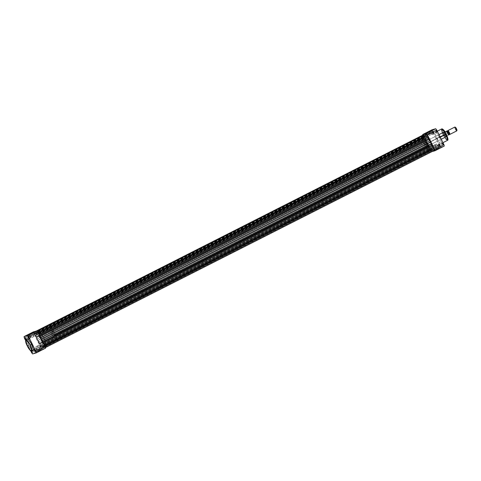<?xml version="1.0" encoding="UTF-8"?>
<svg xmlns="http://www.w3.org/2000/svg" width="481" height="481" viewBox="0 0 481 481"><rect width="100%" height="100%" fill="white"/><g stroke="black" fill="none" stroke-linecap="round" stroke-linejoin="round"><path stroke-width="0.36" stroke-dasharray="2.4 1.8" d="M35.426 351.431L35.227 350.402L35.426 351.431M29.251 338.931L29.046 337.902L29.251 338.931M32.311 352.314L32.113 351.28L32.311 352.314M25.974 339.7L25.932 338.78L25.974 339.7M26.1 339.634L26.136 340.031L25.758 339.875M40.007 350.324L37.867 351.533L40.151 350.505L37.819 345.899L35.78 346.825L37.007 346.134L39.195 350.553L37.963 351.25L40.007 350.324L41.234 349.633L39.195 350.553L37.007 346.134L39.051 345.208L37.819 345.899L40.007 350.324L41.522 349.723L37.867 351.539L40.007 350.324M25.956 339.706L27.423 345.821A6.397 1.455 63.1 0 1 25.956 339.706M36.297 349.056L37.019 349.946L36.772 348.917L32.113 351.28L36.772 348.917L36.051 348.028L36.297 349.056L31.926 351.268L36.297 349.056L37.013 349.946L36.37 348.256L36.003 348.124L36.297 349.056M30.117 336.556L30.844 337.446L30.598 336.417L25.932 338.78L30.598 336.417L29.87 335.528L30.117 336.556L25.752 338.768L30.117 336.556L29.882 335.528L30.832 337.446L30.117 336.556M39.406 348.172L40.133 349.062L39.887 348.04L35.227 350.402L39.887 348.04L39.159 347.15L39.406 348.172L35.041 350.39L39.406 348.172L39.171 347.144L40.121 349.068L39.406 348.172M33.231 335.672L33.953 336.562L33.706 335.54L29.046 337.902L33.706 335.54L32.985 334.65L33.231 335.672L28.86 337.89L33.231 335.672L33.947 336.568L33.303 334.878L32.936 334.746L33.231 335.672M27.261 339.045A6.397 1.455 -116.9 0 0 28.728 345.16L27.423 345.821L28.728 345.16L27.393 341.907L27.032 339.388M41.011 339.592L43.993 338.083A6.872 1.563 -116.9 0 0 39.352 332.389A6.872 1.563 -116.9 0 0 40.927 338.949L37.945 340.464A6.872 1.563 63.1 0 1 36.37 333.898A6.872 1.563 63.1 0 1 41.011 339.592L38.101 334.998L37.013 334.012L36.303 333.946L36.153 335.546L37.127 338.654L40.542 344.685L42.16 346.146L42.875 345.544L42.442 343.085L41.011 339.592A6.872 1.563 63.1 0 1 42.587 346.158A6.872 1.563 63.1 0 1 37.945 340.464L40.927 338.949L39.135 334.03L39.177 332.563L39.995 332.503L42.045 334.734L44.559 339.291L45.785 342.995L45.503 344.667L43.53 343.175L40.927 338.949A6.872 1.563 -116.9 0 0 45.569 344.643A6.872 1.563 -116.9 0 0 43.993 338.083L430.369 142.214A6.872 1.563 -116.9 0 0 425.727 136.52A6.872 1.563 -116.9 0 0 427.302 143.079L37.945 340.464A6.872 1.563 63.1 0 1 36.37 333.898A6.872 1.563 63.1 0 1 41.011 339.592A6.872 1.563 63.1 0 1 42.587 346.158A6.872 1.563 63.1 0 1 37.945 340.464L427.302 143.079A6.872 1.563 -116.9 0 0 431.944 148.773A6.872 1.563 -116.9 0 0 430.369 142.214L41.011 339.592L42.713 344.071L42.52 346.182L40.542 344.685L37.945 340.464L36.243 335.985L36.436 333.874L38.408 335.371L41.011 339.592M40.951 347.973L33.694 333.297L33.375 331.89A12.668 2.886 -116.9 0 0 33.694 333.297L40.951 347.973L31.626 352.699L40.951 347.973A12.668 2.886 -116.9 0 0 41.925 349.2L40.951 347.973M45.581 348.166L41.925 349.2L45.581 348.166M30.706 350.841L25.577 340.458L30.706 350.841M24.375 338.029L33.694 333.297L24.375 338.029M32.606 353.926L41.925 349.2L32.606 353.926M26.064 339.52L26.124 340.061L25.709 339.82M31.295 351.298L31.115 350.288L31.854 351.142M32.449 350.354L30.543 348.274L28.728 345.16A6.397 1.455 -116.9 0 0 33.045 350.463M31.74 351.124A6.397 1.455 63.1 0 1 27.423 345.821L31.74 351.124M28.295 337.043L29.046 337.902L28.295 337.043M34.47 349.543L35.227 350.402L34.47 349.543M25.18 337.927L25.932 338.78L25.18 337.927M31.524 351.184L31.385 350.39L32.113 351.28L31.451 350.39L31.524 351.184M37.007 346.134L39.045 345.208L37.007 346.134M31.229 351.136L31.181 350.294L31.824 351.082M34.59 334.289L34.337 333.243L35.077 334.151L424.434 136.766L423.695 135.858L423.947 136.905L34.59 334.289L423.947 136.905L424.687 137.813L424.434 136.766L35.077 334.151L35.329 335.197L34.422 333.904L34.307 333.267L34.662 333.477L35.372 335.095L34.59 334.289M37.698 333.405L37.452 332.359L38.191 333.267L427.549 135.889L426.809 134.981L427.062 136.027L37.698 333.405L427.062 136.027L427.795 136.935L427.549 135.889L38.191 333.267L38.438 334.313L37.458 332.359L38.432 334.319L37.698 333.405M43.879 345.905L43.627 344.859L44.366 345.767L433.724 148.388L432.984 147.481L433.237 148.527L43.879 345.905L433.237 148.527L433.976 149.435L433.724 148.388L44.366 345.767L44.619 346.813L43.711 345.526L43.597 344.889L43.951 345.093L44.661 346.717L43.879 345.905M40.765 346.789L40.512 345.743L41.252 346.651L430.615 149.266L429.876 148.358L430.122 149.405L40.765 346.789L430.122 149.405L430.862 150.312L430.615 149.266L41.252 346.651L41.504 347.697L40.596 346.404L40.488 345.767L40.843 345.977L41.552 347.595L40.765 346.789M423.22 134.921A2.146 0.487 -116.9 0 0 423.4 136.267A2.146 0.487 -116.9 0 0 424.525 138.294L35.167 335.672L36.352 337.277L37.71 340.524L39.719 344.216L429.076 146.837L428.86 146.278L39.502 343.656L428.86 146.278L428.685 145.959L39.328 343.344A7.732 1.762 63.1 0 1 38.534 342.003L37.71 340.524L427.068 143.146L426.413 141.624L37.055 339.003A7.732 1.762 63.1 0 1 36.49 337.602L425.847 140.218L425.709 139.893L36.352 337.277L36.49 337.602L425.847 140.218A7.732 1.762 -116.9 0 0 426.413 141.624L37.055 339.003L37.71 340.524L427.068 143.146L427.892 144.619L38.534 342.003L427.892 144.619A7.732 1.762 -116.9 0 0 428.685 145.959L39.328 343.344L39.719 344.216L429.076 146.837L429.359 148.07L40.001 345.454L39.719 344.216L40.001 345.454L429.359 148.07A2.146 0.487 -116.9 0 0 430.315 150.234A2.146 0.487 -116.9 0 0 431.337 151.25A2.146 0.487 -116.9 0 0 431.379 150.601L42.021 347.979A2.146 0.487 63.1 0 1 41.979 348.635A2.146 0.487 63.1 0 1 40.957 347.619A2.146 0.487 63.1 0 1 40.001 345.454L40.933 347.577L41.961 348.641L41.739 346.747L431.096 149.363L431.379 150.601L42.021 347.979L41.751 346.482L431.235 149.146A7.732 1.762 -116.9 0 0 431.806 149.513L42.442 346.891A7.732 1.762 63.1 0 1 41.877 346.53L42.983 347.12L432.551 149.302L42.983 347.12L432.341 149.735L431.806 149.513L42.442 346.891L42.983 347.12L432.551 149.302A7.732 1.762 -116.9 0 0 432.666 148.743L43.308 346.122A7.732 1.762 63.1 0 1 43.194 346.681L43.344 346.037L432.702 148.653L43.308 346.122L432.954 148.839L433.814 149.91L44.456 347.294L43.597 346.218L44.456 347.294L433.814 149.91A2.146 0.487 -116.9 0 0 434.451 150.373M426.334 134.043A2.146 0.487 -116.9 0 0 426.292 134.692L36.935 332.076A2.146 0.487 63.1 0 1 36.977 331.421A2.146 0.487 63.1 0 1 38.426 333.201L38.426 333.201A2.146 0.487 63.1 0 1 38.955 334.602L39.238 335.84L39.737 335.588L39.238 335.84L39.189 334.481L36.971 331.427L37.217 333.309L426.575 135.931L426.292 134.692L36.935 332.076L37.199 333.567L426.437 136.147A7.732 1.762 -116.9 0 0 425.871 135.78L36.508 333.165A7.732 1.762 63.1 0 1 37.079 333.525L35.973 332.936L425.33 135.558L425.871 135.78L36.508 333.165L35.973 332.936L425.12 135.991A7.732 1.762 -116.9 0 0 425.006 136.55L35.648 333.928A7.732 1.762 63.1 0 1 35.762 333.375L35.612 334.018L424.97 136.64L35.36 333.838L424.717 136.454L423.857 135.383L34.5 332.762L35.36 333.838L34.5 332.762L423.665 135.161M44.024 344.264L43.789 344.384A2.146 0.487 63.1 0 1 44.601 345.701L44.601 345.701A2.146 0.487 63.1 0 1 45.094 347.751A2.146 0.487 63.1 0 1 44.456 347.294L45.16 347.673L44.859 346.266L42.929 343.308L43.428 343.055L42.929 343.308L42.466 342.454L43.001 342.183L42.466 342.454L41.901 341.053A7.732 1.762 63.1 0 1 42.466 342.454L44.024 344.264M42.328 340.831L41.901 341.053L41.246 339.526L41.6 339.352L41.246 339.526L40.422 338.053L41.901 341.053L42.328 340.831M40.849 337.836L40.422 338.053L40.849 337.836M39.628 336.712A7.732 1.762 63.1 0 1 40.422 338.053L39.238 335.84L39.628 336.712L40.163 336.441L39.628 336.712M35.167 335.672A2.146 0.487 63.1 0 1 34.043 333.646A2.146 0.487 63.1 0 1 33.862 332.305A2.146 0.487 63.1 0 1 34.5 332.762L33.808 332.359L34.025 333.61L36.027 336.748L425.384 139.364L424.525 138.294L35.167 335.672M36.352 337.277L425.709 139.893L425.384 139.364L36.027 336.748L36.352 337.277M423.136 135.311L428.86 146.278L430.699 150.793L431.397 151.196L431.144 149.098L432.341 149.735L432.75 148.653L433.814 149.91M426.292 134.692L426.527 136.195L425.33 135.558L424.921 136.64L423.857 135.383M423.947 136.905L423.647 135.955L424.02 136.093L424.675 137.819L423.947 136.905M430.369 142.214L431.8 145.707L432.233 148.166L431.71 148.815L430.212 147.679L426.485 141.276L425.511 138.167L425.661 136.568L426.37 136.634L427.771 137.987L430.369 142.214A6.872 1.563 -116.9 0 0 425.727 136.52A6.872 1.563 -116.9 0 0 427.302 143.079L424.32 144.595A6.872 1.563 63.1 0 1 422.745 138.029A6.872 1.563 63.1 0 1 427.387 143.729L430.369 142.214L432.07 146.693L432.191 148.413L431.517 148.767L428.583 145.4L425.871 139.586L425.432 137.422L425.793 136.496L427.771 137.987L430.369 142.214L427.387 143.729A6.872 1.563 63.1 0 1 428.956 150.288A6.872 1.563 63.1 0 1 424.32 144.595L427.302 143.079A6.872 1.563 -116.9 0 0 431.944 148.773A6.872 1.563 -116.9 0 0 430.369 142.214M427.549 135.889L427.843 136.838L427.471 136.7L426.821 134.975L427.549 135.889M433.237 148.527L433.213 147.601L434.006 149.405L433.237 148.527M430.615 149.266L430.633 150.192L429.846 148.388L430.615 149.266M442.857 143.759L443.037 144.781L442.376 143.891L443.308 144.877L443.091 143.651L438.197 146.122L438.444 147.144L437.716 146.254L442.376 143.891L443.103 144.781L442.135 142.869L442.376 143.891L437.716 146.254L437.469 145.232L438.197 146.122L443.091 143.651L442.231 142.574L442.754 144.246L443.44 144.643L442.177 142.647L442.376 143.891L442.093 142.917L442.857 143.759M433.567 132.137L433.748 133.165L433.086 132.275L434.018 133.261L433.802 132.028L428.908 134.5L429.154 135.528L428.427 134.638L433.086 132.275L433.814 133.165L432.84 131.247L433.086 132.275L428.427 134.638L428.18 133.61L428.908 134.5L433.802 132.028L432.942 130.958L433.465 132.63L434.151 133.027L432.888 131.024L433.086 132.275L432.804 131.301L433.567 132.137M436.682 131.259L436.862 132.281L436.201 131.391L437.133 132.377L436.916 131.151L432.016 133.622L432.263 134.644L431.541 133.754L436.201 131.391L436.928 132.281L435.954 130.369L436.201 131.391L431.541 133.754L431.295 132.732L432.016 133.622L436.916 131.151L436.057 130.074L436.453 131.535L437.259 132.143L435.996 130.147L436.201 131.391L435.918 130.417L436.682 131.259M439.742 144.637L439.929 145.659L439.267 144.775L440.199 145.761L439.977 144.528L435.083 147L435.329 148.028L434.602 147.138L439.267 144.775L439.989 145.665L439.021 143.747L439.267 144.775L434.602 147.138L434.361 146.11L435.083 147L439.977 144.528L439.123 143.458L439.52 144.913L440.325 145.527L439.063 143.524L439.267 144.775L438.985 143.801L439.742 144.637M436.664 149.272L439.009 148.437L436.712 149.477L434.481 144.853L436.538 143.921L435.299 144.619L437.488 149.044L435.425 149.97L437.488 149.044L435.299 144.619L433.243 145.551L434.481 144.853L436.664 149.272L435.335 150.264L439.009 148.437L435.329 150.258L437.632 149.218L435.425 149.97L436.664 149.272M445.262 134.452A2.579 0.589 63.1 0 1 445.695 136.911A2.579 0.589 63.1 0 1 444.113 134.776L444.252 134.692A2.79 0.637 -116.9 0 0 445.965 137.007A2.79 0.637 -116.9 0 0 445.496 134.343L426.425 143.999A2.579 0.589 63.1 0 1 427.02 146.458A2.579 0.589 63.1 0 1 425.276 144.324L444.113 134.776A2.579 0.589 -116.9 0 0 445.851 136.911A2.579 0.589 -116.9 0 0 445.262 134.452A2.579 0.589 -116.9 0 0 443.524 132.311A2.579 0.589 -116.9 0 0 444.113 134.776L425.276 144.324L424.711 141.853L426.425 143.999L426.99 146.464L425.276 144.324A2.579 0.589 63.1 0 1 424.687 141.859A2.579 0.589 63.1 0 1 426.425 143.999L445.496 134.343L443.638 132.016L443.825 133.724L445.304 136.412L445.965 137.001L446.254 136.76L445.496 134.343A2.79 0.637 -116.9 0 0 443.512 132.161A2.79 0.637 -116.9 0 0 444.252 134.692L444.113 134.776A2.579 0.589 63.1 0 1 443.434 132.437A2.579 0.589 63.1 0 1 445.262 134.452M442.322 128.974L442.063 131.283L443.494 134.908L442.334 132.918M441.792 128.902A6.397 1.455 -116.9 0 0 443.26 135.017L436.73 138.324A6.397 1.455 63.1 0 1 435.269 132.215A6.397 1.455 63.1 0 1 439.586 137.518L440.247 137.181L439.586 137.518L436.874 133.237L435.203 132.257L435.064 133.748L435.972 136.64L439.442 142.604L440.656 143.621L441.324 143.061L440.921 140.771L439.586 137.518A6.397 1.455 63.1 0 1 441.053 143.627A6.397 1.455 63.1 0 1 436.73 138.324L443.26 135.017A6.397 1.455 -116.9 0 0 447.577 140.32L443.26 135.017L441.829 130.129L441.919 129.161L442.46 129.01M439.634 145.869L432.377 131.193L432.058 129.786A12.668 2.886 -116.9 0 0 432.377 131.193L439.634 145.869L430.309 150.595L431.283 151.816L431.998 151.617L440.608 147.09L439.634 145.869A12.668 2.886 -116.9 0 0 440.608 147.09L444.264 146.056L440.608 147.09L431.283 151.816A12.668 2.886 63.1 0 1 430.309 150.595L423.058 135.919L430.309 150.595L439.634 145.869M422.853 135.107L423.058 135.919L432.377 131.193L423.058 135.919A12.668 2.886 63.1 0 1 422.853 135.107M427.387 143.729L424.783 139.502L423.629 138.306L422.673 138.077L422.528 139.676L423.274 142.208L426.918 148.815L428.535 150.276L429.25 149.681L428.818 147.216L427.387 143.729M445.977 133.586L446.512 134.674M447.865 138.552L447.913 138.907M447.895 139.706L447.288 140.025L446.38 139.34L443.494 134.908L445.671 138.498L447.835 139.857M428.427 134.638L428.138 133.706L428.499 133.838L429.178 135.498L428.427 134.638M434.602 147.138L435.359 147.998L434.68 146.338L434.313 146.206L434.602 147.138M431.541 133.754L432.257 134.65L431.613 132.96L431.247 132.828L431.541 133.754M437.716 146.254L437.427 145.328L437.788 145.46L438.431 147.15L437.716 146.254M435.299 144.619L433.243 145.551L435.299 144.619M456.709 130.922A2.146 0.487 63.1 0 1 455.321 129.221A2.146 0.487 63.1 0 1 454.767 127.098A2.146 0.487 -116.9 0 0 455.321 129.221A2.146 0.487 -116.9 0 0 456.709 130.922L456.86 130.453L456.709 130.922L449.741 134.458A2.146 0.487 63.1 0 1 449.176 134.055A2.146 0.487 63.1 0 1 447.787 131.319A2.146 0.487 63.1 0 1 447.841 130.61M447.51 131.181A1.78 0.403 -116.9 0 0 447.949 132.936A1.78 0.403 -116.9 0 0 449.11 134.367A1.78 0.403 63.1 0 1 447.949 132.936A1.78 0.403 63.1 0 1 447.51 131.181M455.267 127.237L454.81 127.074L455.267 127.237L455.657 128.956L456.86 130.453A1.798 0.409 -116.9 0 1 455.657 128.956A1.798 0.409 -116.9 0 1 455.267 127.237M447.33 131.331L447.432 131.211A0.577 0.559 -105.8 0 1 446.903 131.085A2.146 0.487 -116.9 0 0 447.378 133.141A2.146 0.487 -116.9 0 0 448.809 134.927A0.577 0.559 -105.8 0 1 449.11 134.367A0.577 0.559 74.2 0 0 448.809 134.927L447.378 133.141L446.903 131.085L448.334 132.87L448.809 134.927A2.146 0.487 -116.9 0 0 448.857 134.217A2.146 0.487 -116.9 0 0 447.468 131.481A2.146 0.487 -116.9 0 0 446.903 131.085A0.577 0.559 74.2 0 0 447.354 131.229M444.191 132.01L444.793 132.077A2.471 0.559 63.1 0 1 446.121 134.007A2.471 0.559 63.1 0 1 446.795 136.123A2.471 0.559 -116.9 0 0 446.121 134.007A2.471 0.559 -116.9 0 0 444.793 132.077L444.107 132.022L51.762 330.916A2.579 0.589 63.1 0 1 53.451 333.008A2.579 0.589 63.1 0 1 54.07 335.522A2.579 0.589 63.1 0 1 54.046 335.528L446.386 136.634A2.579 0.589 -116.9 0 0 446.41 136.628A2.579 0.589 -116.9 0 0 445.797 134.115A2.579 0.589 -116.9 0 0 444.107 132.022L445.039 131.926L444.348 132.203A2.471 0.559 -116.9 0 0 445.021 134.319A2.471 0.559 -116.9 0 0 446.35 136.249L446.843 136.051L446.386 136.634L446.843 136.051L446.446 136.117L449.05 134.908L448.617 135.023L447.823 134.043L446.675 131.103A2.381 0.541 -116.9 0 0 447.324 133.153A2.381 0.541 -116.9 0 0 448.617 135.023M49.862 327.068L39.418 332.359A6.872 1.563 63.1 0 1 43.927 337.945A6.872 1.563 63.1 0 1 45.569 344.643A6.872 1.563 63.1 0 1 45.503 344.667L55.946 339.376A6.872 1.563 -116.9 0 0 56.012 339.352A6.872 1.563 -116.9 0 0 54.365 332.654A6.872 1.563 -116.9 0 0 49.862 327.068A6.872 1.563 -116.9 0 0 49.796 327.092A6.872 1.563 -116.9 0 0 51.437 333.79A6.872 1.563 -116.9 0 0 55.946 339.376L45.148 344.637L43.206 342.755L40.638 338.341L39.135 334.03L39.418 332.359L41.396 333.856L43.993 338.083L45.695 342.562L45.503 344.667A6.872 1.563 63.1 0 1 40.999 339.087A6.872 1.563 63.1 0 1 39.352 332.389A6.872 1.563 63.1 0 1 39.418 332.359L49.862 327.068L49.669 329.178L51.371 333.652L53.968 337.878L55.946 339.376L56.139 337.265L54.437 332.786L51.834 328.565L49.862 327.068M444.107 132.022A2.579 0.589 -116.9 0 0 444.083 132.028A2.579 0.589 -116.9 0 0 444.697 134.542A2.579 0.589 -116.9 0 0 446.386 136.634L54.046 335.528A2.579 0.589 63.1 0 1 52.357 333.435A2.579 0.589 63.1 0 1 51.738 330.922A2.579 0.589 63.1 0 1 51.762 330.916L53.481 333.056L54.046 335.528L52.327 333.381L51.762 330.916L444.107 132.022A2.579 0.589 63.1 0 1 444.119 132.016A2.579 0.589 63.1 0 1 445.767 134.061A2.579 0.589 63.1 0 1 446.44 136.604A2.579 0.589 63.1 0 1 446.386 136.634A2.579 0.589 63.1 0 1 444.672 134.488A2.579 0.589 63.1 0 1 444.107 132.022L444.348 132.203A2.471 0.559 63.1 0 0 445.021 134.319A2.471 0.559 63.1 0 0 446.35 136.249L448.496 135.077A2.471 0.559 63.1 0 1 447.234 133.201A2.471 0.559 63.1 0 1 446.56 131.151A2.471 0.559 -116.9 0 0 447.234 133.201A2.471 0.559 -116.9 0 0 448.496 135.077M449.44 134.325A2.146 0.487 63.1 0 1 448.352 132.75A2.146 0.487 63.1 0 1 447.727 130.94M35.78 346.825L37.867 351.533M37.019 349.946L32.359 352.308M30.844 337.446L26.178 339.808M40.133 349.062L35.468 351.425M33.953 336.562L29.293 338.925M422.745 138.029L49.796 327.092M428.956 150.288L56.012 339.352M32.985 334.65L28.325 337.013M39.159 347.15L34.5 349.513M29.87 335.528L25.21 337.89M36.051 348.028L31.385 350.39M39.051 345.208L41.522 349.723M34.337 333.243L423.695 135.858M37.452 332.359L426.809 134.981M43.627 344.859L432.984 147.481M40.512 345.743L429.876 148.358M37.344 331.235L36.977 331.421M432.702 148.653L43.344 346.037M45.461 347.565L45.094 347.751M426.563 136.189L37.199 333.567M424.97 136.64L35.612 334.018M33.862 332.305L36.315 331.06M41.979 348.635L431.337 151.25M431.114 149.104L41.751 346.482M41.504 347.697L430.862 150.312M44.619 346.813L433.976 149.435M38.438 334.313L427.795 136.935M35.329 335.197L424.687 137.813M436.538 143.921L439.009 148.437M438.444 147.144L443.103 144.781M432.263 134.644L436.928 132.281M435.329 148.028L439.989 145.665M429.154 135.528L433.814 133.165M427.02 146.458L445.851 136.911M437.289 131.187L435.269 132.215M442.959 142.659L441.053 143.627M424.687 141.859L443.524 132.311M428.18 133.61L432.84 131.247M434.361 146.11L439.021 143.747M431.295 132.732L435.954 130.369M437.469 145.232L442.135 142.869M433.243 145.551L435.329 150.258M441.263 139.237L54.07 335.522M438.979 134.614L51.738 330.922"/><path stroke-width="0.72" d="M34.746 350.535L35.426 351.431L34.47 349.543L34.746 350.535M35.083 350.481L35.426 351.653L34.512 350.643L34.181 349.447L35.191 350.709L35.438 351.599L35.113 351.569L34.295 349.416L35.083 350.481M28.565 338.041L29.251 338.931L28.295 337.043L28.565 338.041M28.908 337.981L29.251 339.153L28.331 338.143L28.048 336.91L29.107 338.432L29.239 339.183L28.824 338.937L28.114 336.916L28.908 337.981M31.632 351.419L32.311 352.314L31.632 351.419L31.926 351.268L31.632 351.419M31.734 350.926L32.311 352.531L31.205 351.076M25.758 339.875L25.222 339.027L25.974 339.7L25.457 338.919L25.752 338.768L25.457 338.919L25.18 337.927L26.1 339.634M27.032 339.388L27.477 339.015L28.331 339.508L30.7 342.706L31.578 344.348L30.273 345.015L25.956 339.706A6.397 1.455 63.1 0 1 30.273 345.015L31.578 344.348A6.397 1.455 -116.9 0 0 27.261 339.045L25.956 339.706C25.289 340.927 25.733 342.989 27.279 345.899L27.285 345.899C25.908 343.302 25.457 341.33 25.926 339.971C27.453 340.764 28.824 342.478 30.038 345.124L30.273 345.015A6.397 1.455 63.1 0 1 31.74 351.124L30.273 345.015L26.443 340.097L25.643 340.326L25.86 342.298L28.138 347.492L30.88 350.926L31.524 350.986L31.704 349.897L30.038 345.124C31.415 347.715 31.866 349.693 31.397 351.046C29.87 350.258 28.499 348.539 27.285 345.899L27.279 345.899C29.618 350.024 31.109 351.761 31.74 351.124L33.045 350.463A6.397 1.455 -116.9 0 0 31.578 344.348L33.303 349.296L33.111 350.421L32.449 350.354M33.375 331.89L37.025 330.856L38.005 332.082L45.256 346.759L45.581 348.166L36.255 352.892L32.606 353.926L36.255 352.892L35.937 351.485L45.256 346.759L38.005 332.082L28.68 336.808L35.937 351.485L28.68 336.808L27.706 335.582L37.025 330.856L33.375 331.89L24.05 336.616L27.706 335.582L24.05 336.616L25.577 340.458L24.375 338.029A12.668 2.886 63.1 0 1 24.05 336.616L33.375 331.89M31.626 352.699L30.706 350.841L32.606 353.926A12.668 2.886 63.1 0 1 31.626 352.699M25.824 339.947L24.94 337.788L26.112 339.7M25.006 337.794L25.222 339.027L25.277 337.89M31.824 351.082L32.257 352.597L31.229 351.136M45.256 346.759L35.937 351.485A12.668 2.886 63.1 0 1 36.255 352.892L45.581 348.166A12.668 2.886 -116.9 0 0 45.256 346.759M37.025 330.856L27.706 335.582A12.668 2.886 63.1 0 1 28.68 336.808L38.005 332.082A12.668 2.886 -116.9 0 0 37.025 330.856M426.244 134.193L427.176 134.776L428.312 137.223L39.189 334.481L428.312 137.223L429.78 140.674L40.849 337.836L429.78 140.674L432.287 145.929L43.428 343.055L432.287 145.929L431.824 145.076L43.001 342.183L431.824 145.076A7.732 1.762 -116.9 0 0 431.259 143.669L430.603 142.148L41.6 339.352L430.603 142.148L429.78 140.674A7.732 1.762 -116.9 0 0 428.986 139.334L428.595 138.456L39.737 335.588L428.595 138.456L428.312 137.223A2.146 0.487 -116.9 0 0 427.783 135.822L38.534 333.147L427.783 135.822A2.146 0.487 -116.9 0 0 426.334 134.043L36.977 331.421M433.147 147L44.024 344.264L433.147 147L432.287 145.929L433.147 147A2.146 0.487 -116.9 0 1 433.958 148.322L44.709 345.647L433.958 148.322L433.147 147M45.094 347.751L434.451 150.373A2.146 0.487 -116.9 0 0 433.958 148.322L434.541 150.036L434.217 150.312M431.259 143.669L42.328 340.831L431.259 143.669M428.986 139.334L40.163 336.441L428.986 139.334M423.136 135.311L423.238 134.914L423.857 135.383A2.146 0.487 -116.9 0 0 423.22 134.921L36.315 331.06M433.814 149.91L434.09 150.216M426.238 134.325L426.292 134.692M442.334 132.918L441.792 128.902L446.26 134.127L442.322 128.974M446.115 134.211A6.397 1.455 -116.9 0 0 441.792 128.902C443.266 129.148 444.751 130.886 446.26 134.127L440.247 137.181L446.115 134.211L447.577 140.32A6.397 1.455 -116.9 0 0 446.115 134.211M422.853 135.107A12.668 2.886 63.1 0 1 422.733 134.512L432.058 129.786L422.733 134.512L426.388 133.477L435.708 128.752L432.058 129.786L435.708 128.752L436.688 129.972L443.939 144.649L444.264 146.056L434.938 150.781L434.62 149.375L426.869 134.061L426.388 133.477L422.733 134.512L422.871 135.191M431.998 151.617L434.938 150.781L431.998 151.617M427.362 134.698L434.62 149.375L443.939 144.649L436.688 129.972L427.362 134.698L436.688 129.972A12.668 2.886 -116.9 0 0 435.708 128.752L426.388 133.477A12.668 2.886 63.1 0 1 427.362 134.698M443.362 129.696L445.977 133.586M446.512 134.674L447.865 138.552M447.913 138.907L447.829 139.875M447.835 139.857L446.254 134.127C447.961 137.987 448.4 140.055 447.577 140.32L442.959 142.659M443.939 144.649L434.62 149.375A12.668 2.886 63.1 0 1 434.938 150.781L444.264 146.056A12.668 2.886 -116.9 0 0 443.939 144.649M447.727 130.94A2.146 0.487 63.1 0 1 447.817 130.616A2.146 0.487 63.1 0 1 447.841 130.61A2.146 0.487 63.1 0 1 449.248 132.353A2.146 0.487 63.1 0 1 449.759 134.446L456.709 130.922A2.146 0.487 -116.9 0 0 456.728 130.916A2.146 0.487 -116.9 0 0 456.216 128.818A2.146 0.487 -116.9 0 0 454.81 127.074L447.841 130.61A0.577 0.559 -105.8 0 1 447.534 131.175A1.78 0.403 63.1 0 1 448.695 132.6A1.78 0.403 63.1 0 1 449.134 134.355A1.78 0.403 -116.9 0 0 448.695 132.6A1.78 0.403 -116.9 0 0 447.534 131.175A0.577 0.559 74.2 0 0 447.841 130.61A2.146 0.487 63.1 0 1 449.266 132.395A2.146 0.487 63.1 0 1 449.741 134.458A0.577 0.559 74.2 0 0 449.212 134.325L449.242 134.319M449.314 134.205L449.212 134.325A0.577 0.559 -105.8 0 1 449.741 134.458A2.146 0.487 63.1 0 1 449.44 134.325M456.728 130.916L449.759 134.446A2.146 0.487 63.1 0 1 449.741 134.458M447.841 130.61L454.81 127.074A2.146 0.487 -116.9 0 0 454.785 127.086A2.146 0.487 -116.9 0 0 454.767 127.098A2.146 0.487 63.1 0 1 454.81 127.074A2.146 0.487 63.1 0 1 454.918 127.086A2.146 0.487 63.1 0 1 456.192 128.776A2.146 0.487 63.1 0 1 456.806 130.808A2.146 0.487 63.1 0 1 456.709 130.922M456.86 130.453A1.798 0.409 -116.9 0 0 456.938 130.363A1.798 0.409 -116.9 0 0 456.427 128.661A1.798 0.409 -116.9 0 0 455.357 127.243A1.798 0.409 -116.9 0 0 455.267 127.237L456.463 128.734L456.86 130.453M447.216 131.091A2.381 0.541 -116.9 0 1 448.454 132.99A2.381 0.541 -116.9 0 1 449.038 134.908L447.889 131.962L447.096 130.982L446.675 131.103L447.108 130.982L445.087 132.01L447.065 131.006A2.471 0.559 63.1 0 1 448.334 132.888A2.471 0.559 63.1 0 1 449.007 134.933L449.007 134.933A2.471 0.559 -116.9 0 0 448.334 132.888A2.471 0.559 -116.9 0 0 447.065 131.006M445.039 131.926L446.675 131.103L445.039 131.926M447.354 131.229A0.577 0.559 74.2 0 0 447.432 131.211L447.751 131.121M447.108 130.982L449.05 134.902M441.792 128.902L437.289 131.187M449.212 134.325L448.911 134.614M454.918 127.086L455.357 127.243M456.806 130.808L456.938 130.363M446.254 136.706L441.263 139.237M443.927 132.107L438.979 134.614M454.785 127.086L447.817 130.616"/></g></svg>
